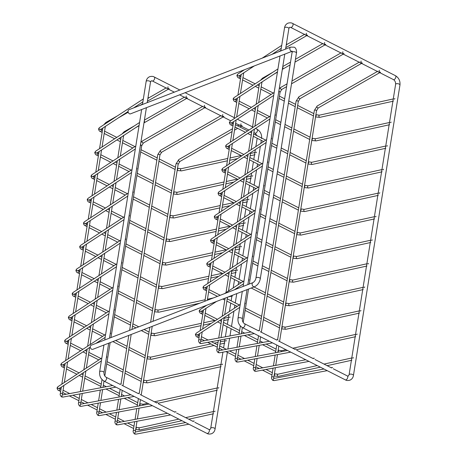 <?xml version="1.0" encoding="UTF-8"?>
<svg xmlns="http://www.w3.org/2000/svg" width="457" height="457" viewBox="0 0 457 457"><rect width="100%" height="100%" fill="white"/><g stroke="black" fill="none" stroke-linecap="round" stroke-linejoin="round"><path stroke-width="0.69" d="M342.956 51.772A1.103 0.72 60.2 0 0 342.716 52.692A1.103 0.72 60.2 0 0 343.453 53.658A1.103 0.72 60.2 0 0 344.052 53.686L291.515 83.82M294.622 349.159L295.679 348.959A1.103 0.857 -100.6 0 1 296.142 349.034M324.716 42.507A1.103 0.72 60.2 0 0 324.476 43.432A1.103 0.72 60.2 0 0 325.213 44.398A1.103 0.72 60.2 0 0 325.812 44.42L294.993 62.101M276.382 339.894L277.439 339.694A1.103 0.857 -100.6 0 1 277.902 339.768M306.476 33.247A1.103 0.72 60.2 0 0 306.241 34.166A1.103 0.72 60.2 0 0 306.973 35.132A1.103 0.72 60.2 0 0 307.572 35.155L285.819 47.637M258.142 330.628L259.199 330.434A1.103 0.857 -100.6 0 1 259.662 330.502M361.196 61.038A1.103 0.72 60.2 0 0 360.956 61.958A1.103 0.72 60.2 0 0 361.693 62.923A1.103 0.72 60.2 0 0 362.292 62.946L300.032 98.661L298.29 101.488L261.33 332.245M312.862 358.419L313.919 358.219A1.103 0.857 -100.6 0 1 314.382 358.294M379.43 70.298A1.103 0.72 60.2 0 0 379.196 71.223A1.103 0.72 60.2 0 0 379.933 72.183A1.103 0.72 60.2 0 0 380.532 72.212L318.272 107.921L316.53 110.754L279.57 341.51M331.102 367.685L332.153 367.485A1.103 0.857 -100.6 0 1 332.622 367.559M376.06 216.327A1.103 0.668 77.6 0 0 375.62 216.938M267.613 161.327A1.103 0.897 -123.2 0 1 267.374 162.789M379.83 192.774A1.103 0.668 77.6 0 0 379.39 193.385M271.384 137.78A1.103 0.897 -123.2 0 1 271.15 139.242M383.6 169.227A1.103 0.668 77.6 0 0 383.16 169.838M275.154 114.227A1.103 0.897 -123.2 0 1 274.92 115.69M387.376 145.674A1.103 0.668 77.6 0 0 386.936 146.286M278.924 90.68A1.103 0.897 -123.2 0 1 278.69 92.143M391.146 122.128A1.103 0.668 77.6 0 0 390.706 122.739M282.7 67.128A1.103 0.897 -123.2 0 1 282.466 68.596M394.917 98.575A1.103 0.668 77.6 0 0 394.477 99.186M286.47 43.581A1.103 0.897 -123.2 0 1 286.236 45.043M372.289 239.874A1.103 0.668 77.6 0 0 371.849 240.485M263.838 184.879A1.103 0.897 -123.2 0 1 263.603 186.342M368.513 263.426A1.103 0.668 77.6 0 0 368.074 264.032M260.067 208.426A1.103 0.897 -123.2 0 1 259.833 209.889M364.743 286.973A1.103 0.668 77.6 0 0 364.303 287.584M256.297 231.973A1.103 0.897 -123.2 0 1 256.063 233.441M360.973 310.526A1.103 0.668 77.6 0 0 360.533 311.131M252.521 255.526A1.103 0.897 -123.2 0 1 252.287 256.988M357.197 334.073A1.103 0.668 77.6 0 0 356.757 334.684M248.751 279.073A1.103 0.897 -123.2 0 1 248.517 280.541M353.427 357.62A1.103 0.668 77.6 0 0 352.987 358.231M244.981 302.625A1.103 0.897 -123.2 0 1 244.746 304.088M204.582 105.327A1.103 0.72 60.2 0 0 204.348 106.247A1.103 0.72 60.2 0 0 205.079 107.212A1.103 0.72 60.2 0 0 205.679 107.235L143.424 142.95L141.681 145.777L110.96 337.574M156.254 402.708L157.305 402.508A1.103 0.857 -100.6 0 1 157.768 402.583M186.347 96.061A1.103 0.72 60.2 0 0 186.108 96.981A1.103 0.72 60.2 0 0 186.844 97.947A1.103 0.72 60.2 0 0 187.444 97.975L143.972 122.91M138.014 393.448L139.071 393.249A1.103 0.857 -100.6 0 1 139.534 393.323M168.107 86.796A1.103 0.72 60.2 0 0 167.868 87.721A1.103 0.72 60.2 0 0 168.604 88.681A1.103 0.72 60.2 0 0 169.204 88.709L147.451 101.186M119.774 384.183L120.831 383.983A1.103 0.857 -100.6 0 1 121.294 384.057M222.822 114.587A1.103 0.72 60.2 0 0 222.588 115.512A1.103 0.72 60.2 0 0 223.319 116.472A1.103 0.72 60.2 0 0 223.919 116.501L161.664 152.21L159.921 155.043L131.987 329.44M174.494 411.974L175.545 411.774A1.103 0.857 -100.6 0 1 176.008 411.848M241.062 123.853A1.103 0.72 60.2 0 0 240.828 124.772A1.103 0.72 60.2 0 0 241.559 125.738A1.103 0.72 60.2 0 0 242.159 125.766L239.948 127.035M192.728 421.234L193.785 421.04A1.103 0.857 -100.6 0 1 194.248 421.114M237.686 269.876A1.103 0.668 77.6 0 0 237.246 270.487M129.24 214.881A1.103 0.897 -123.2 0 1 129.005 216.344M241.462 246.329A1.103 0.668 77.6 0 0 241.022 246.94M133.01 191.329A1.103 0.897 -123.2 0 1 132.776 192.797M245.232 222.776A1.103 0.668 77.6 0 0 244.792 223.387M136.786 167.782A1.103 0.897 -123.2 0 1 136.552 169.244M249.002 199.229A1.103 0.668 77.6 0 0 248.562 199.84M140.556 144.229A1.103 0.897 -123.2 0 1 140.322 145.697M252.778 175.677A1.103 0.668 77.6 0 0 252.338 176.288M144.326 120.682A1.103 0.897 -123.2 0 1 144.092 122.145M256.548 152.13A1.103 0.668 77.6 0 0 256.109 152.741M148.102 97.13A1.103 0.897 -123.2 0 1 147.868 98.598M125.469 238.428A1.103 0.897 -123.2 0 1 125.235 239.896M230.145 316.975A1.103 0.668 77.6 0 0 229.705 317.586M121.699 261.981A1.103 0.897 -123.2 0 1 121.459 263.443M226.375 340.528A1.103 0.668 77.6 0 0 225.935 341.139M117.923 285.528A1.103 0.897 -123.2 0 1 117.689 286.99M222.599 364.075A1.103 0.668 77.6 0 0 222.159 364.686M114.153 309.081A1.103 0.897 -123.2 0 1 113.919 310.543M218.829 387.627A1.103 0.668 77.6 0 0 218.389 388.239M110.383 332.627A1.103 0.897 -123.2 0 1 110.148 334.09M215.058 411.174A1.103 0.668 77.6 0 0 214.619 411.786M106.607 356.18A1.103 0.897 -123.2 0 1 106.372 357.642M252.989 282.609A2.205 1.594 -111.2 0 0 252.115 284.522A2.205 1.594 -111.2 0 0 253.469 286.625A2.205 1.594 -111.2 0 0 254.578 286.722L92.794 349.337A2.205 1.594 -111.2 0 1 91.68 349.245A2.205 1.594 -111.2 0 1 90.326 347.137A2.205 1.594 -111.2 0 1 91.2 345.224L252.989 282.609C254.663 281.455 255.652 279.93 255.943 278.039L292.092 52.355A2.205 0.954 -170.9 0 1 292.606 51.858A2.205 0.954 -170.9 0 1 295.685 52.149A2.205 0.954 -170.9 0 1 296.444 53.052L260.296 278.736A2.205 0.954 -170.9 0 0 259.536 277.833A2.205 0.954 -170.9 0 0 256.457 277.542A2.205 0.954 -170.9 0 0 255.943 278.039M296.444 53.052C296.787 52.526 296.639 48.088 294.211 47.191L290.709 47.111L128.92 109.726A2.205 1.594 68.8 0 0 128.051 111.645A2.205 1.594 68.8 0 0 129.405 113.747A2.205 1.594 68.8 0 0 130.513 113.839L292.12 51.293M374.323 217.218L349.091 374.746A2.205 0.954 9.1 0 1 349.611 374.254A2.205 0.954 9.1 0 1 352.096 374.312A2.205 0.954 9.1 0 1 353.444 375.443L399.966 84.996A2.205 0.954 9.1 0 0 398.618 83.865A2.205 0.954 9.1 0 0 396.133 83.808A2.205 0.954 9.1 0 0 395.613 84.299L393.266 98.941M349.091 374.746L348.314 376.071L347.337 375.928A2.205 1.182 116.9 0 1 347.623 377.888A2.205 1.182 116.9 0 1 346.023 379.858A2.205 1.182 116.9 0 1 345.338 379.864L242.536 327.646C239.154 325.538 237.64 322.431 238 318.323L242.296 291.475M258.651 330.885L244.535 323.716A2.205 1.182 116.9 0 1 244.821 325.675A2.205 1.182 116.9 0 1 243.221 327.646A2.205 1.182 116.9 0 1 242.536 327.646M244.535 323.716C242.998 322.716 242.267 321.151 242.353 319.02A2.205 0.954 -170.9 0 0 241.005 317.883A2.205 0.954 -170.9 0 0 238.52 317.826A2.205 0.954 -170.9 0 0 238 318.323M285.585 49.093L288.875 28.574A2.205 0.954 -170.9 0 0 287.522 27.437A2.205 0.954 -170.9 0 0 285.037 27.386A2.205 0.954 -170.9 0 0 284.522 27.877C284.894 25.603 286.076 24.021 288.059 23.136C290.012 22.627 291.537 22.736 292.629 23.456L395.431 75.673C398.812 77.781 400.326 80.889 399.966 84.996M288.875 28.574L289.647 27.249L290.629 27.391A2.205 1.182 -63.1 0 0 291.315 27.386A2.205 1.182 -63.1 0 0 292.914 25.415A2.205 1.182 -63.1 0 0 292.629 23.456M379.756 72.657L393.431 79.604A2.205 1.182 -63.1 0 0 394.117 79.598A2.205 1.182 -63.1 0 0 395.716 77.633A2.205 1.182 -63.1 0 0 395.431 75.673M287.047 83.842L280.695 87.481A1.103 0.72 60.2 0 0 280.461 88.407A1.103 0.72 60.2 0 0 281.198 89.366A1.103 0.72 60.2 0 0 281.798 89.395L280.055 92.228L249.333 284.026M279.113 91.594A1.103 0.48 9.1 0 1 279.673 91.777A1.103 0.48 9.1 0 1 280.055 92.228M236.595 349.605L235.155 358.602A1.103 0.48 9.1 0 1 235.412 358.357A1.103 0.48 9.1 0 1 236.949 358.505A1.103 0.48 9.1 0 1 237.332 358.951L237.4 359.939M235.155 358.602C234.772 359.51 235.178 360.607 236.372 361.887L237.794 362.07A1.103 0.857 -100.6 0 1 237.389 359.905L287.51 350.49M272.795 72.286L262.461 78.216A1.103 0.72 60.2 0 0 262.238 79.192M261.29 82.449A1.103 0.48 9.1 0 1 261.433 82.517A1.103 0.48 9.1 0 1 261.815 82.963L258.668 102.614M218.355 340.345L216.915 349.342A1.103 0.48 9.1 0 1 217.172 349.091A1.103 0.48 9.1 0 1 218.714 349.239A1.103 0.48 9.1 0 1 219.092 349.691L219.16 350.679M216.915 349.342C216.532 350.251 216.938 351.342 218.132 352.621L219.554 352.804A1.103 0.857 -100.6 0 1 219.149 350.639L219.132 350.656M243.147 73.229A1.103 0.48 9.1 0 1 243.198 73.251A1.103 0.48 9.1 0 1 243.575 73.703L240.411 93.468M199.72 333.541L198.675 340.077A1.103 0.48 9.1 0 1 198.932 339.831A1.103 0.48 9.1 0 1 200.474 339.974A1.103 0.48 9.1 0 1 200.852 340.425L200.926 341.413M198.675 340.077C198.292 340.985 198.698 342.082 199.898 343.356L201.314 343.544A1.103 0.857 -100.6 0 1 200.909 341.373L200.891 341.39M359.488 62.015L298.935 96.747A1.103 0.72 60.2 0 0 298.701 97.667A1.103 0.72 60.2 0 0 299.432 98.632A1.103 0.72 60.2 0 0 300.032 98.661M298.935 96.747L296.113 101.14A1.103 0.48 9.1 0 1 296.376 100.894A1.103 0.48 9.1 0 1 297.913 101.043A1.103 0.48 9.1 0 1 298.29 101.488M254.835 358.871L253.389 367.868A1.103 0.48 9.1 0 1 253.652 367.622A1.103 0.48 9.1 0 1 255.189 367.765A1.103 0.48 9.1 0 1 255.572 368.216L255.64 369.205M253.389 367.868C253.007 368.776 253.418 369.873 254.612 371.147L256.034 371.335A1.103 0.857 -100.6 0 1 255.629 369.165L255.612 369.182M377.728 71.275L317.175 106.007A1.103 0.72 60.2 0 0 316.941 106.932A1.103 0.72 60.2 0 0 317.672 107.898A1.103 0.72 60.2 0 0 318.272 107.921M317.175 106.007L314.353 110.405A1.103 0.48 9.1 0 1 314.616 110.16A1.103 0.48 9.1 0 1 316.153 110.308A1.103 0.48 9.1 0 1 316.53 110.754M273.075 368.136L271.629 377.128A1.103 0.48 9.1 0 1 271.892 376.882A1.103 0.48 9.1 0 1 273.429 377.031A1.103 0.48 9.1 0 1 273.806 377.482L273.88 378.47M271.629 377.128C271.247 378.042 271.658 379.133 272.852 380.413L274.274 380.595A1.103 0.857 -100.6 0 1 273.869 378.43L273.852 378.447M374.866 216.589L300.512 232.933A1.103 0.668 77.6 0 0 300.072 233.544A1.103 0.668 77.6 0 0 300.283 234.652A1.103 0.668 77.6 0 0 300.98 235.087L296.679 234.681M300.512 232.933L297.084 232.453A1.103 0.594 116.9 0 1 297.296 233.161A1.103 0.594 116.9 0 1 296.759 234.195M220.211 193.494L220.143 193.688A1.103 0.897 -123.2 0 1 218.937 191.843L262.855 163.12M220.188 193.271L220.76 193.688A1.103 0.594 116.9 0 1 220.971 194.396A1.103 0.594 116.9 0 1 220.103 195.653A1.103 0.594 116.9 0 1 219.76 195.653C218.977 195.55 218.4 194.716 218.035 193.145L218.937 191.843M378.636 193.037L304.282 209.386A1.103 0.668 77.6 0 0 303.842 209.992A1.103 0.668 77.6 0 0 304.059 211.1A1.103 0.668 77.6 0 0 304.756 211.54L300.455 211.134M304.282 209.386L300.86 208.9A1.103 0.594 116.9 0 1 301.072 209.609A1.103 0.594 116.9 0 1 300.529 210.648M223.987 169.947L223.89 170.153A1.103 0.897 -123.2 0 1 222.708 168.29L266.631 139.568M223.959 169.718L224.53 170.135A1.103 0.594 116.9 0 1 224.741 170.844A1.103 0.594 116.9 0 1 223.879 172.1A1.103 0.594 116.9 0 1 223.536 172.1C222.748 172.003 222.171 171.164 221.805 169.598L222.708 168.29M382.406 169.49L308.052 185.833A1.103 0.668 77.6 0 0 307.612 186.445A1.103 0.668 77.6 0 0 307.829 187.553A1.103 0.668 77.6 0 0 308.526 187.987L304.225 187.581M308.052 185.833L304.63 185.353A1.103 0.594 116.9 0 1 304.842 186.062A1.103 0.594 116.9 0 1 304.305 187.096M227.757 146.4L227.689 146.588A1.103 0.897 -123.2 0 1 226.478 144.743L270.401 116.021M227.735 146.171L228.306 146.588A1.103 0.594 116.9 0 1 228.517 147.297A1.103 0.594 116.9 0 1 227.649 148.554A1.103 0.594 116.9 0 1 227.306 148.554C226.523 148.451 225.947 147.617 225.581 146.046L226.478 144.743M386.182 145.937L311.828 162.286A1.103 0.668 77.6 0 0 311.388 162.898A1.103 0.668 77.6 0 0 311.6 164A1.103 0.668 77.6 0 0 312.297 164.44L307.995 164.034M311.828 162.286L308.401 161.801A1.103 0.594 116.9 0 1 308.612 162.509A1.103 0.594 116.9 0 1 308.075 163.549M231.528 122.847L231.459 123.036A1.103 0.897 -123.2 0 1 230.254 121.191L274.171 92.474M231.505 122.619L232.076 123.036A1.103 0.594 116.9 0 1 232.287 123.744A1.103 0.594 116.9 0 1 231.419 125.001A1.103 0.594 116.9 0 1 231.076 125.001C230.294 124.904 229.717 124.07 229.351 122.499L230.254 121.191M389.952 122.39L315.598 138.734A1.103 0.668 77.6 0 0 315.159 139.345A1.103 0.668 77.6 0 0 315.376 140.453A1.103 0.668 77.6 0 0 316.073 140.887L311.771 140.482M315.598 138.734L312.177 138.254A1.103 0.594 116.9 0 1 312.388 138.962A1.103 0.594 116.9 0 1 311.845 139.996M235.304 99.3L235.229 99.489A1.103 0.897 -123.2 0 1 234.024 97.644L277.947 68.921M235.275 99.072L235.846 99.489A1.103 0.594 116.9 0 1 236.058 100.197A1.103 0.594 116.9 0 1 235.195 101.454A1.103 0.594 116.9 0 1 234.852 101.454C234.064 101.351 233.487 100.517 233.121 98.952L234.024 97.644M393.723 98.838L319.369 115.187A1.103 0.668 77.6 0 0 318.929 115.798A1.103 0.668 77.6 0 0 319.146 116.901A1.103 0.668 77.6 0 0 319.843 117.34L315.541 116.935M319.369 115.187L315.947 114.707A1.103 0.594 116.9 0 1 316.158 115.415A1.103 0.594 116.9 0 1 315.621 116.449M239.074 75.748L239.005 75.942A1.103 0.897 -123.2 0 1 237.794 74.091L244.444 69.744M239.051 75.519L239.622 75.936A1.103 0.594 116.9 0 1 239.834 76.645A1.103 0.594 116.9 0 1 238.965 77.901A1.103 0.594 116.9 0 1 238.623 77.901C237.834 77.804 237.263 76.97 236.897 75.399L237.794 74.091M371.09 240.136L296.736 256.486A1.103 0.668 77.6 0 0 296.296 257.091A1.103 0.668 77.6 0 0 296.513 258.199A1.103 0.668 77.6 0 0 297.21 258.639L292.908 258.228M296.736 256.486L293.314 256A1.103 0.594 116.9 0 1 293.525 256.708A1.103 0.594 116.9 0 1 292.988 257.748M216.441 217.046L216.35 217.252A1.103 0.897 -123.2 0 1 215.161 215.39L259.085 186.667M216.418 216.818L216.989 217.235A1.103 0.594 116.9 0 1 217.201 217.943A1.103 0.594 116.9 0 1 216.332 219.2A1.103 0.594 116.9 0 1 215.99 219.2C215.207 219.103 214.63 218.263 214.264 216.698L215.161 215.39M367.319 263.689L292.966 280.032A1.103 0.668 77.6 0 0 292.526 280.644A1.103 0.668 77.6 0 0 292.743 281.752A1.103 0.668 77.6 0 0 293.44 282.186L289.138 281.78M292.966 280.032L289.544 279.553A1.103 0.594 116.9 0 1 289.755 280.261A1.103 0.594 116.9 0 1 289.212 281.295M212.671 240.593L212.596 240.788A1.103 0.897 -123.2 0 1 211.391 238.942L255.314 210.22M212.642 240.371L213.219 240.788A1.103 0.594 116.9 0 1 213.425 241.496A1.103 0.594 116.9 0 1 212.562 242.747A1.103 0.594 116.9 0 1 212.219 242.753C211.431 242.65 210.86 241.816 210.494 240.245L211.391 238.942M363.549 287.236L289.195 303.579A1.103 0.668 77.6 0 0 288.755 304.191A1.103 0.668 77.6 0 0 288.967 305.299A1.103 0.668 77.6 0 0 289.669 305.733L285.362 305.327M289.195 303.579L285.774 303.1A1.103 0.594 116.9 0 1 285.979 303.808A1.103 0.594 116.9 0 1 285.442 304.842M208.895 264.146L208.826 264.335A1.103 0.897 -123.2 0 1 207.621 262.489L251.539 233.767M208.872 263.918L209.443 264.335A1.103 0.594 116.9 0 1 209.654 265.043A1.103 0.594 116.9 0 1 208.786 266.3A1.103 0.594 116.9 0 1 208.443 266.3C207.661 266.203 207.084 265.363 206.718 263.798L207.621 262.489M359.773 310.789L285.419 327.132A1.103 0.668 77.6 0 0 284.979 327.743A1.103 0.668 77.6 0 0 285.197 328.846A1.103 0.668 77.6 0 0 285.893 329.286L281.592 328.88M285.419 327.132L281.998 326.652A1.103 0.594 116.9 0 1 282.209 327.361A1.103 0.594 116.9 0 1 281.672 328.394M205.124 287.693L205.056 287.887A1.103 0.897 -123.2 0 1 203.845 286.042L247.768 257.32M205.102 287.47L205.673 287.887A1.103 0.594 116.9 0 1 205.884 288.596A1.103 0.594 116.9 0 1 205.016 289.847A1.103 0.594 116.9 0 1 204.673 289.852C203.891 289.749 203.314 288.915 202.948 287.344L203.845 286.042M286.002 349.725L281.649 350.679A1.103 0.668 77.6 0 0 281.209 351.29A1.103 0.668 77.6 0 0 281.198 351.679M281.649 350.679L278.227 350.199A1.103 0.594 116.9 0 1 278.439 350.907A1.103 0.594 116.9 0 1 277.896 351.941M201.354 311.246L201.28 311.434A1.103 0.897 -123.2 0 1 200.075 309.589L206.724 305.242M201.331 311.017L201.903 311.434A1.103 0.594 116.9 0 1 202.108 312.142A1.103 0.594 116.9 0 1 201.246 313.399A1.103 0.594 116.9 0 1 200.903 313.399C200.115 313.296 199.543 312.462 199.178 310.897L200.075 309.589M317.221 365.583L277.879 374.232A1.103 0.668 77.6 0 0 277.439 374.843A1.103 0.668 77.6 0 0 277.65 375.945A1.103 0.668 77.6 0 0 278.353 376.385L274.051 375.98M277.879 374.232L274.457 373.752A1.103 0.594 116.9 0 1 274.663 374.46A1.103 0.594 116.9 0 1 274.126 375.494M197.578 334.792L197.51 334.987A1.103 0.897 -123.2 0 1 196.304 333.142L240.228 304.419M197.555 334.57L198.127 334.987A1.103 0.594 116.9 0 1 198.338 335.695A1.103 0.594 116.9 0 1 197.47 336.946A1.103 0.594 116.9 0 1 197.127 336.952C196.344 336.849 195.767 336.015 195.402 334.444L196.304 333.142M222.913 352.176L210.723 428.3A2.205 0.954 9.1 0 1 211.237 427.803A2.205 0.954 9.1 0 1 213.722 427.861A2.205 0.954 9.1 0 1 215.076 428.997L227.358 352.301M210.723 428.3L209.946 429.626L208.963 429.483A2.205 1.182 116.9 0 1 209.249 431.442A2.205 1.182 116.9 0 1 207.649 433.413A2.205 1.182 116.9 0 1 206.97 433.413L104.167 381.201C100.786 379.093 99.272 375.985 99.626 371.872L103.928 345.029M120.277 384.44L106.161 377.271A2.205 1.182 116.9 0 1 106.447 379.23A2.205 1.182 116.9 0 1 104.847 381.195A2.205 1.182 116.9 0 1 104.167 381.201M106.161 377.271C104.624 376.265 103.899 374.7 103.985 372.569A2.205 0.954 -170.9 0 0 102.631 371.438A2.205 0.954 -170.9 0 0 100.146 371.381A2.205 0.954 -170.9 0 0 99.626 371.872M147.217 102.648L150.502 82.129A2.205 0.954 -170.9 0 0 149.153 80.992A2.205 0.954 -170.9 0 0 146.668 80.935A2.205 0.954 -170.9 0 0 146.149 81.432C146.526 79.152 147.702 77.57 149.685 76.685C151.644 76.182 153.164 76.29 154.255 77.01L179.858 90.012M150.502 82.129L151.278 80.798L152.261 80.94A2.205 1.182 -63.1 0 0 152.941 80.94A2.205 1.182 -63.1 0 0 154.54 78.97A2.205 1.182 -63.1 0 0 154.255 77.01M253.869 132.553L255.063 133.158A2.205 1.182 -63.1 0 0 255.743 133.153A2.205 1.182 -63.1 0 0 257.342 131.182A2.205 1.182 -63.1 0 0 257.057 129.222C260.439 131.33 261.952 134.438 261.598 138.551M202.879 106.304L142.327 141.036A1.103 0.72 60.2 0 0 142.093 141.956A1.103 0.72 60.2 0 0 142.824 142.921A1.103 0.72 60.2 0 0 143.424 142.95M140.745 145.149A1.103 0.48 9.1 0 1 141.304 145.332A1.103 0.48 9.1 0 1 141.681 145.777M98.221 403.16L96.781 412.157A1.103 0.48 9.1 0 1 97.044 411.911A1.103 0.48 9.1 0 1 98.581 412.054A1.103 0.48 9.1 0 1 98.958 412.505L99.032 413.494M96.781 412.157C96.398 413.065 96.804 414.162 98.004 415.436L99.426 415.624A1.103 0.857 -100.6 0 1 99.015 413.454L99.003 413.471M134.427 125.841L124.087 131.77A1.103 0.72 60.2 0 0 123.864 132.747M122.916 136.003A1.103 0.48 9.1 0 1 123.064 136.066A1.103 0.48 9.1 0 1 123.441 136.517L120.294 156.163M79.986 393.894L78.541 402.891A1.103 0.48 9.1 0 1 78.804 402.646A1.103 0.48 9.1 0 1 80.341 402.794A1.103 0.48 9.1 0 1 80.723 403.24L80.792 404.228M78.541 402.891C78.158 403.799 78.57 404.896 79.764 406.176L81.186 406.359A1.103 0.857 -100.6 0 1 80.78 404.194L80.763 404.211M117.529 115.81L105.847 122.505A1.103 0.72 60.2 0 0 105.658 123.573M104.779 126.783A1.103 0.48 9.1 0 1 104.824 126.806A1.103 0.48 9.1 0 1 105.201 127.252L102.037 147.023M61.352 387.09L60.307 393.631A1.103 0.48 9.1 0 1 60.564 393.38A1.103 0.48 9.1 0 1 62.101 393.528A1.103 0.48 9.1 0 1 62.483 393.98L62.552 394.968M60.307 393.631C59.924 394.54 60.33 395.631 61.524 396.91L62.946 397.093A1.103 0.857 -100.6 0 1 62.54 394.928L62.523 394.945M221.119 115.564L160.567 150.296A1.103 0.72 60.2 0 0 160.327 151.221A1.103 0.72 60.2 0 0 161.064 152.187A1.103 0.72 60.2 0 0 161.664 152.21M160.567 150.296L157.745 154.695A1.103 0.48 9.1 0 1 158.002 154.449A1.103 0.48 9.1 0 1 159.544 154.597A1.103 0.48 9.1 0 1 159.921 155.043M116.461 412.425L115.021 421.417A1.103 0.48 9.1 0 1 115.284 421.171A1.103 0.48 9.1 0 1 116.821 421.32A1.103 0.48 9.1 0 1 117.198 421.771L117.272 422.759M115.021 421.417C114.638 422.331 115.044 423.422 116.244 424.702L117.666 424.884A1.103 0.857 -100.6 0 1 117.255 422.719L167.382 413.305M232.522 128.748L178.807 159.562A1.103 0.72 60.2 0 0 178.567 160.481A1.103 0.72 60.2 0 0 179.304 161.447A1.103 0.72 60.2 0 0 179.904 161.475L178.161 164.309L153.015 321.3M178.807 159.562L175.985 163.96A1.103 0.48 9.1 0 1 176.242 163.715A1.103 0.48 9.1 0 1 177.779 163.857A1.103 0.48 9.1 0 1 178.161 164.309M134.701 421.685L133.261 430.683A1.103 0.48 9.1 0 1 133.518 430.437A1.103 0.48 9.1 0 1 135.061 430.585A1.103 0.48 9.1 0 1 135.438 431.031L135.512 432.019M133.261 430.683C132.878 431.591 133.284 432.688 134.484 433.967L135.9 434.15A1.103 0.857 -100.6 0 1 135.495 431.985L135.478 432.002M208.906 276.205L162.138 286.488A1.103 0.668 77.6 0 0 161.698 287.099A1.103 0.668 77.6 0 0 161.915 288.201A1.103 0.668 77.6 0 0 162.612 288.641L158.311 288.236M162.138 286.488L158.716 286.008A1.103 0.594 116.9 0 1 158.927 286.716A1.103 0.594 116.9 0 1 158.39 287.75M81.843 247.048L81.774 247.243A1.103 0.897 -123.2 0 1 80.563 245.392L124.487 216.675M81.82 246.82L82.391 247.237A1.103 0.594 116.9 0 1 82.603 247.945A1.103 0.594 116.9 0 1 81.734 249.202A1.103 0.594 116.9 0 1 81.392 249.202C80.609 249.105 80.032 248.271 79.667 246.7L80.563 245.392M212.676 252.652L165.914 262.935A1.103 0.668 77.6 0 0 165.474 263.546A1.103 0.668 77.6 0 0 165.685 264.654A1.103 0.668 77.6 0 0 166.382 265.089L162.081 264.683M165.914 262.935L162.486 262.455A1.103 0.594 116.9 0 1 162.698 263.163A1.103 0.594 116.9 0 1 162.161 264.197M85.613 223.502L85.545 223.69A1.103 0.897 -123.2 0 1 84.339 221.845L128.257 193.122M85.59 223.273L86.162 223.69A1.103 0.594 116.9 0 1 86.373 224.398A1.103 0.594 116.9 0 1 85.505 225.655A1.103 0.594 116.9 0 1 85.162 225.655C84.379 225.552 83.802 224.718 83.437 223.153L84.339 221.845M216.447 229.106L169.684 239.388A1.103 0.668 77.6 0 0 169.244 239.999A1.103 0.668 77.6 0 0 169.461 241.102A1.103 0.668 77.6 0 0 170.158 241.542L165.857 241.136M169.684 239.388L166.262 238.908A1.103 0.594 116.9 0 1 166.474 239.617A1.103 0.594 116.9 0 1 165.931 240.65M89.389 199.949L89.315 200.143A1.103 0.897 -123.2 0 1 88.11 198.298L132.033 169.576M89.361 199.726L89.932 200.137A1.103 0.594 116.9 0 1 90.143 200.846A1.103 0.594 116.9 0 1 89.275 202.103A1.103 0.594 116.9 0 1 88.938 202.108C88.15 202.005 87.573 201.171 87.207 199.6L88.11 198.298M220.223 205.559L173.454 215.835A1.103 0.668 77.6 0 0 173.014 216.447A1.103 0.668 77.6 0 0 173.232 217.555A1.103 0.668 77.6 0 0 173.928 217.989L169.627 217.583M173.454 215.835L170.033 215.356A1.103 0.594 116.9 0 1 170.244 216.064A1.103 0.594 116.9 0 1 169.707 217.098M93.159 176.402L93.091 176.591A1.103 0.897 -123.2 0 1 91.88 174.745L135.803 146.023M93.137 176.173L93.708 176.591A1.103 0.594 116.9 0 1 93.919 177.299A1.103 0.594 116.9 0 1 93.051 178.556A1.103 0.594 116.9 0 1 92.708 178.556C91.92 178.453 91.349 177.619 90.983 176.054L91.88 174.745M223.993 182.006L177.225 192.288A1.103 0.668 77.6 0 0 176.785 192.9A1.103 0.668 77.6 0 0 177.002 194.002A1.103 0.668 77.6 0 0 177.699 194.442L173.397 194.036M177.225 192.288L173.803 191.809A1.103 0.594 116.9 0 1 174.014 192.517A1.103 0.594 116.9 0 1 173.477 193.551M96.93 152.849L96.861 153.044A1.103 0.897 -123.2 0 1 95.656 151.198L139.574 122.476M96.907 152.627L97.478 153.038A1.103 0.594 116.9 0 1 97.689 153.746A1.103 0.594 116.9 0 1 96.821 155.003A1.103 0.594 116.9 0 1 96.478 155.009C95.696 154.906 95.119 154.072 94.753 152.501L95.656 151.198M227.763 158.459L181.001 168.736A1.103 0.668 77.6 0 0 180.561 169.347A1.103 0.668 77.6 0 0 180.778 170.455A1.103 0.668 77.6 0 0 181.475 170.889L177.173 170.484M181.001 168.736L177.579 168.256A1.103 0.594 116.9 0 1 177.784 168.964A1.103 0.594 116.9 0 1 177.247 169.998M100.7 129.302L100.631 129.491A1.103 0.897 -123.2 0 1 99.426 127.646L143.349 98.923M100.677 129.074L101.248 129.491A1.103 0.594 116.9 0 1 101.46 130.199A1.103 0.594 116.9 0 1 100.591 131.456A1.103 0.594 116.9 0 1 100.254 131.456C99.466 131.353 98.889 130.519 98.523 128.954L99.426 127.646M205.136 299.752L158.368 310.035A1.103 0.668 77.6 0 0 157.928 310.646A1.103 0.668 77.6 0 0 158.145 311.754A1.103 0.668 77.6 0 0 158.842 312.188L154.54 311.783M158.368 310.035L154.946 309.555A1.103 0.594 116.9 0 1 155.157 310.263A1.103 0.594 116.9 0 1 154.615 311.297M78.073 270.601L77.998 270.79A1.103 0.897 -123.2 0 1 76.793 268.945L120.717 240.222M78.044 270.373L78.615 270.79A1.103 0.594 116.9 0 1 78.827 271.498A1.103 0.594 116.9 0 1 77.964 272.755A1.103 0.594 116.9 0 1 77.621 272.755C76.833 272.652 76.256 271.818 75.891 270.253L76.793 268.945M201.36 323.305L154.597 333.587A1.103 0.668 77.6 0 0 154.158 334.198A1.103 0.668 77.6 0 0 154.369 335.301A1.103 0.668 77.6 0 0 155.066 335.741L150.764 335.335M154.597 333.587L151.17 333.102A1.103 0.594 116.9 0 1 151.381 333.81A1.103 0.594 116.9 0 1 150.844 334.85M74.297 294.148L74.228 294.337A1.103 0.897 -123.2 0 1 73.023 292.491L116.941 263.775M74.274 293.92L74.845 294.337A1.103 0.594 116.9 0 1 75.057 295.045A1.103 0.594 116.9 0 1 74.188 296.302A1.103 0.594 116.9 0 1 73.845 296.302C73.063 296.205 72.486 295.371 72.12 293.8L73.023 292.491M210.877 343.932L150.821 357.134A1.103 0.668 77.6 0 0 150.382 357.745A1.103 0.668 77.6 0 0 150.599 358.854A1.103 0.668 77.6 0 0 151.296 359.288L146.994 358.882M150.821 357.134L147.4 356.654A1.103 0.594 116.9 0 1 147.611 357.363A1.103 0.594 116.9 0 1 147.074 358.397M70.527 317.701L70.458 317.889A1.103 0.897 -123.2 0 1 69.247 316.044L113.17 287.322M70.504 317.472L71.075 317.889A1.103 0.594 116.9 0 1 71.286 318.598A1.103 0.594 116.9 0 1 70.418 319.854A1.103 0.594 116.9 0 1 70.075 319.854C69.293 319.751 68.716 318.917 68.35 317.347L69.247 316.044M221.405 364.338L147.051 380.687A1.103 0.668 77.6 0 0 146.611 381.292A1.103 0.668 77.6 0 0 146.828 382.4A1.103 0.668 77.6 0 0 147.525 382.84L143.224 382.435M147.051 380.687L143.629 380.201A1.103 0.594 116.9 0 1 143.841 380.909A1.103 0.594 116.9 0 1 143.298 381.949M66.756 341.248L66.682 341.436A1.103 0.897 -123.2 0 1 65.477 339.591L109.4 310.869M66.728 341.019L67.305 341.436A1.103 0.594 116.9 0 1 67.51 342.144A1.103 0.594 116.9 0 1 66.648 343.401A1.103 0.594 116.9 0 1 66.305 343.401C65.517 343.304 64.945 342.464 64.574 340.899L65.477 339.591M147.634 403.28L143.281 404.234A1.103 0.668 77.6 0 0 142.841 404.845A1.103 0.668 77.6 0 0 142.83 405.228M143.281 404.234L139.859 403.754A1.103 0.594 116.9 0 1 140.065 404.462A1.103 0.594 116.9 0 1 139.528 405.496M62.98 364.795L62.912 364.989A1.103 0.897 -123.2 0 1 61.706 363.144L105.624 334.421M62.957 364.572L63.529 364.989A1.103 0.594 116.9 0 1 63.74 365.697A1.103 0.594 116.9 0 1 62.872 366.954A1.103 0.594 116.9 0 1 62.529 366.954C61.746 366.851 61.169 366.017 60.804 364.446L61.706 363.144M178.853 419.132L139.505 427.786A1.103 0.668 77.6 0 0 139.065 428.392A1.103 0.668 77.6 0 0 139.282 429.5A1.103 0.668 77.6 0 0 139.979 429.94L135.678 429.529M139.505 427.786L136.083 427.301A1.103 0.594 116.9 0 1 136.295 428.009A1.103 0.594 116.9 0 1 135.758 429.049M59.21 388.347L59.142 388.536A1.103 0.897 -123.2 0 1 57.93 386.691L101.854 357.968M59.187 388.119L59.758 388.536A1.103 0.594 116.9 0 1 59.97 389.244A1.103 0.594 116.9 0 1 59.102 390.501A1.103 0.594 116.9 0 1 58.759 390.501C57.976 390.404 57.399 389.564 57.034 387.999L57.93 386.691M290.709 47.111A2.205 1.594 68.8 0 0 289.835 49.025A2.205 1.594 68.8 0 0 291.189 51.133A2.205 1.594 68.8 0 0 292.12 51.275M353.444 375.443C353.084 377.705 351.901 379.281 349.908 380.184C347.954 380.692 346.429 380.584 345.338 379.864M393.431 79.604C394.968 80.603 395.699 82.169 395.613 84.299M347.337 375.928L333.227 368.765M331.605 367.942L314.987 359.499M313.365 358.676L296.747 350.233M295.125 349.411L278.507 340.973M276.891 340.151L260.267 331.708M242.353 319.02L247.06 289.629M247.865 284.591L284.78 54.137M393.18 99.472L389.495 122.487M389.41 123.024L385.725 146.04M385.639 146.571L381.949 169.587M381.863 170.118L378.179 193.14M378.093 193.671L374.409 216.687M290.629 27.391L342.933 53.955M343.276 54.132L361.173 63.22M361.516 63.392L379.413 72.48M243.107 286.43L280.021 55.977M280.827 50.938L284.522 27.877M280.695 87.481L279.227 88.812M286.596 86.641L281.798 89.395M248.522 289.064L243.181 322.436M242.359 327.555L241.365 333.781M240.993 336.095L239.268 346.863M238.897 349.177L237.332 358.951M237.794 362.07L290.738 352.13M240.376 325.99L239.062 334.21M238.691 336.523L236.966 347.291M341.248 52.749L291.966 81.02M262.461 78.216L260.444 80.363M290.075 64.917L282.34 69.355M277.422 72.177L273.949 74.171M258.194 105.556L254.892 126.161M254.423 129.103L251.122 149.713M250.653 152.655L247.351 173.26M246.877 176.202L243.581 196.813M243.107 199.755L239.805 220.36M239.337 223.302L236.035 243.912M235.561 246.854L232.265 267.459M231.79 270.401L228.489 291.006M227.5 297.204L224.718 314.559M224.244 317.501L221.028 337.597M220.657 339.911L219.092 349.691M219.554 352.804L272.498 342.864M219.149 350.639L269.276 341.23M259.473 83.637L256.171 104.242M255.703 107.184L252.401 127.794M251.927 130.736L248.625 151.341M248.157 154.283L244.855 174.894M244.386 177.836L241.085 198.441M240.611 201.383L237.314 221.993M236.84 224.935L233.538 245.54M233.07 248.482L229.768 269.093M229.294 272.035L225.998 292.64M225.118 298.124L222.222 316.187M221.754 319.135L218.726 338.031M262.141 81.889L261.815 82.963M323.013 43.484L295.445 59.301M290.526 62.118L282.792 66.556M242.627 70.452L242.113 71.269M280.901 50.453L278.484 51.841M239.936 96.41L236.635 117.021M236.166 119.963L232.864 140.567M232.39 143.509L229.094 164.12M228.62 167.062L225.318 187.667M224.85 190.609L221.548 211.214M221.074 214.162L217.778 234.767M217.304 237.709L214.002 258.314M213.533 261.261L210.231 281.866M209.763 284.808L207.278 300.3M205.987 308.361L202.685 328.966M202.217 331.908L200.852 340.425M201.314 343.544L254.258 333.604M200.909 341.373L251.036 331.965M241.216 74.491L237.914 95.102M237.44 98.044L234.144 118.649M233.67 121.591L230.368 142.201M229.9 145.143L226.598 165.748M226.124 168.69L222.827 189.301M222.353 192.243L219.052 212.848M218.583 215.79L215.281 236.395M214.813 239.342L211.511 259.947M211.037 262.889L207.735 283.494M207.267 286.442L204.896 301.22M204.09 306.259L203.965 307.047M203.496 309.989L200.195 330.594M243.838 72.777L243.575 73.703M304.773 34.224L286.613 44.637M260.599 336.82L259.599 343.041M259.233 345.355L257.508 356.123M257.137 358.437L255.572 368.216M256.034 371.335L308.978 361.396M255.629 369.165L305.75 359.756M296.113 101.14L259.387 330.422M258.531 335.775L257.297 343.475M256.931 345.789L255.206 356.557M278.839 346.086L277.839 352.307M277.468 354.621L275.742 365.389M275.377 367.702L273.806 377.482M274.274 380.595L327.218 370.656M273.869 378.43L323.99 369.022M314.353 110.405L277.627 339.688M276.771 345.035L275.537 352.741M275.165 355.055L273.44 365.823M294.976 231.379L278.804 223.165M276.736 222.119L269.916 218.652M265.785 216.555L260.564 213.905M254.44 210.791L242.324 204.639M240.262 203.588L238.56 202.725M236.292 201.577L224.084 195.373M222.022 194.328L220.76 193.688M220.143 193.688L262.387 166.062M294.611 233.67L278.439 225.455M276.371 224.404L269.55 220.942M265.42 218.84L260.199 216.19M252.31 212.185L241.959 206.924M239.891 205.879L236.429 204.119M234.161 202.965L223.719 197.664M221.656 196.613L219.76 195.653M374.489 218.926L300.98 235.087M298.747 207.832L282.575 199.618M280.512 198.567L273.692 195.105M269.561 193.008L264.335 190.352M258.211 187.244L246.095 181.086M244.032 180.041L242.33 179.178M240.062 178.024L227.86 171.826M225.792 170.775L224.53 170.135M223.89 170.153L266.157 142.515M298.381 210.117L282.209 201.903M280.141 200.857L273.326 197.39M269.196 195.293L263.969 192.637M256.08 188.632L245.729 183.377M243.667 182.326L240.205 180.566M237.937 179.418L227.489 174.111M225.427 173.066L223.536 172.1M378.259 195.379L304.756 211.54M302.523 184.28L286.345 176.065M284.283 175.02L277.462 171.552M273.332 169.456L268.105 166.805M261.981 163.692L249.87 157.539M247.803 156.488L246.106 155.626M243.838 154.477L231.63 148.274M229.563 147.228L228.306 146.588M227.689 146.588L269.933 118.963M302.157 186.57L285.979 178.356M283.917 177.305L277.096 173.843M272.966 171.746L267.739 169.09M259.856 165.086L249.505 159.824M247.437 158.779L243.975 157.019M241.707 155.866L231.265 150.564M229.197 149.513L227.306 148.554M382.035 171.826L308.526 187.987M306.293 160.733L290.121 152.518M288.053 151.467L281.232 148.005M277.102 145.909L271.881 143.252M265.757 140.145L253.641 133.992M251.573 132.941L249.876 132.079M247.608 130.925L235.401 124.727M233.338 123.676L232.076 123.036M231.459 123.036L273.703 95.416M305.927 163.018L289.755 154.803M287.687 153.758L280.866 150.29M276.736 148.194L271.515 145.543M263.626 141.533L253.275 136.277M251.207 135.226L247.745 133.467M245.478 132.319L235.035 127.012M232.967 125.966L231.076 125.001M385.805 148.279L312.297 164.44M310.063 137.18L293.891 128.965M291.823 127.92L285.008 124.453M280.878 122.356L275.651 119.705M269.527 116.592L257.411 110.44M255.349 109.389L253.646 108.526M251.379 107.378L239.171 101.174M237.109 100.129L235.846 99.489M235.229 99.489L277.473 71.863M309.697 139.471L293.525 131.256M291.457 130.205L284.642 126.743M280.512 124.647L275.285 121.99M267.396 117.986L257.045 112.725M254.983 111.679L251.521 109.92M249.254 108.766L238.805 103.465M236.743 102.414L234.852 101.454M389.575 124.727L316.073 140.887M313.839 113.633L297.661 105.418M295.599 104.367L288.778 100.906M284.648 98.809L279.421 96.153M273.297 93.045L261.187 86.893M259.119 85.842L257.422 84.979M255.155 83.825L242.947 77.627M240.879 76.576L239.622 75.936M262.164 58.159L281.718 45.374M239.005 75.942L254.315 65.928M272.035 54.337L281.244 48.316M313.468 115.918L297.296 107.703M295.233 106.658L288.413 103.191M284.283 101.094L279.056 98.444M271.172 94.433L260.816 89.178M258.753 88.127L255.292 86.373M253.024 85.219L242.581 79.912M240.513 78.867L238.623 77.901M393.351 101.18L319.843 117.34M291.206 254.932L275.028 246.717M272.966 245.666L266.145 242.204M262.015 240.108L256.794 237.451M250.665 234.338L238.554 228.186M236.486 227.14L234.789 226.278M232.522 225.124L220.314 218.926M218.246 217.875L216.989 217.235M216.35 217.252L258.616 189.615M290.841 257.217L274.663 249.002M272.601 247.951L265.78 244.489M261.65 242.393L256.423 239.736M248.539 235.732L238.188 230.477M236.12 229.425L232.659 227.666M230.391 226.518L219.948 221.211M217.88 220.165L215.99 219.2M370.718 242.478L297.21 258.639M287.43 278.479L271.258 270.264M269.196 269.219L262.375 265.751M258.245 263.655L253.018 261.004M246.894 257.891L234.778 251.738M232.716 250.687L231.013 249.825M228.746 248.677L216.544 242.473M214.476 241.427L213.219 240.788M212.596 240.788L254.84 213.162M287.065 280.769L270.892 272.555M268.825 271.504L262.01 268.042M257.879 265.94L252.652 263.289M244.763 259.285L234.412 254.023M232.35 252.978L228.888 251.219M226.621 250.065L216.172 244.763M214.11 243.712L212.219 242.753M366.942 266.025L293.44 282.186M283.66 302.031L267.488 293.817M265.42 292.766L253.978 286.956M243.124 281.438L231.008 275.285M228.946 274.24L227.243 273.377M224.975 272.223L212.768 266.025M210.706 264.974L209.443 264.335M208.826 264.335L251.07 236.715M283.294 304.316L267.122 296.102M265.054 295.051L251.213 288.024M240.993 282.832L230.642 277.576M228.574 276.525L225.112 274.766M222.85 273.617L212.402 268.31M210.34 267.259L208.443 266.3M363.172 289.578L289.669 305.733M279.89 325.578L263.712 317.364M261.65 316.318L245.478 308.098M239.348 304.99L227.238 298.838M220.24 295.285L208.998 289.572M206.93 288.527L205.673 287.887M205.056 287.887L247.3 260.262M279.524 327.869L263.346 319.649M261.284 318.603L245.106 310.389M237.223 306.384L226.872 301.123M224.804 300.078L222.759 299.038M217.475 296.353L208.632 291.863M206.564 290.812L204.673 289.852M359.402 313.125L285.893 329.286M356.003 334.335L292.8 348.228M276.114 349.131L266.14 344.058M262.912 342.424L259.942 340.916M257.879 339.865L247.9 334.798M244.672 333.159L241.702 331.651M239.639 330.6L223.462 322.385M221.399 321.34L219.697 320.477M217.435 319.323L205.227 313.125M203.159 312.074L201.903 311.434M224.444 293.657L243.998 280.866M201.28 311.434L216.595 301.42M234.315 289.835L243.524 283.808M275.748 351.416L262.581 344.727M257.514 342.15L244.341 335.467M239.274 332.89L223.096 324.676M221.034 323.625L217.572 321.865M215.304 320.717L204.856 315.41M202.794 314.359L200.903 313.399M355.626 336.678L296.656 349.639M352.233 357.882L324.019 364.086M272.343 372.678L266.008 369.462M262.786 367.822L256.171 364.463M254.103 363.412L247.768 360.196M244.546 358.556L237.931 355.198M235.863 354.152L229.528 350.936M226.306 349.297L219.691 345.938M217.629 344.886L211.294 341.67M208.066 340.031L201.451 336.672M199.389 335.627L198.127 334.987M197.51 334.987L239.754 307.361M271.978 374.963L262.455 370.13M259.228 368.491L255.806 366.748M253.738 365.703L244.215 360.864M240.988 359.225L237.566 357.488M235.498 356.437L225.975 351.599M222.753 349.965L219.326 348.223M217.264 347.177L207.735 342.339M204.513 340.699L201.086 338.957M199.024 337.912L197.127 336.952M351.856 360.225L327.121 365.663M320.323 367.16L278.353 376.385M215.076 428.997C214.71 431.254 213.533 432.836 211.54 433.739C209.58 434.241 208.061 434.133 206.97 433.413M255.063 133.158L257.034 135.712M208.963 429.483L194.853 422.314M193.237 421.491L176.613 413.054M174.997 412.231L158.379 403.788M156.757 402.965L140.139 394.522M138.517 393.7L121.899 385.262M103.985 372.569L108.692 343.184M109.497 338.14L146.411 107.686M185.142 92.697L234.298 117.666M237.326 119.203L252.538 126.926M255.474 128.417L257.057 129.222M261.307 140.356L260.827 143.367M260.353 146.309L257.902 161.618M257.537 163.909L257.051 166.914M256.583 169.861L254.132 185.171M253.761 187.456L253.281 190.466M252.812 193.408L250.356 208.718M249.99 211.008L249.511 214.013M249.036 216.955L246.586 232.27M246.22 234.555L245.735 237.566M245.266 240.508L242.816 255.817M242.45 258.102L241.964 261.113M241.496 264.055L239.04 279.37M238.674 281.655L238.194 284.665M237.72 287.607L237.566 288.578M236.76 293.617L235.269 302.917M234.904 305.202L234.424 308.212M233.95 311.154L231.499 326.469M231.133 328.754L229.985 335.918M229.614 338.231L227.889 348.999M257.177 138.26L255.834 146.628M255.366 149.57L254.897 152.489M254.812 153.026L253.772 159.522M253.407 161.807L252.064 170.175M251.596 173.123L251.127 176.042M251.042 176.573L250.002 183.068M249.631 185.359L248.294 193.728M247.82 196.67L247.351 199.589M247.266 200.126L246.226 206.621M245.86 208.906L244.518 217.275M244.049 220.223L243.581 223.142M243.495 223.673L242.456 230.168M242.09 232.459L240.748 240.828M240.279 243.77L239.811 246.689M239.725 247.226L238.685 253.721M238.32 256.006L236.977 264.375M236.503 267.316L236.035 270.241M235.949 270.773L234.909 277.268M234.544 279.558L233.207 287.927M231.996 295.462L231.139 300.82M230.774 303.105L229.431 311.474M228.963 314.416L227.369 324.367M227.003 326.658L225.381 336.78M225.01 339.094L223.593 347.92M152.261 80.94L174.328 92.154M179.612 94.839L204.565 107.509M204.907 107.681L222.805 116.769M223.147 116.946L230.802 120.837M233.07 121.985L233.567 122.242M235.629 123.287L241.039 126.035M241.382 126.212L248.945 130.051M251.213 131.205L251.807 131.502M104.733 339.985L141.647 109.531M142.458 104.487L146.149 81.432M142.327 141.036L140.853 142.367M110.154 342.619L104.807 375.985M103.99 381.109L102.991 387.33M102.619 389.644L100.894 400.412M100.529 402.726L98.958 412.505M99.426 415.624L152.37 405.685M99.015 413.454L149.142 404.045M102.008 379.538L100.689 387.764M100.317 390.078L98.592 400.846M124.087 131.77L122.076 133.918M139.054 125.726L135.58 127.72M119.825 159.105L116.524 179.715M116.055 182.657L112.753 203.262M112.279 206.204L108.977 226.815M108.509 229.757L105.207 250.362M104.739 253.304L101.437 273.914M100.963 276.856L97.667 297.461M97.192 300.403L93.891 321.014M93.422 323.956L90.12 344.561M89.646 347.503L86.35 368.113M85.876 371.055L82.66 391.152M82.289 393.466L80.723 403.24M81.186 406.359L134.13 396.419M80.78 404.194L130.902 394.779M121.105 137.191L117.803 157.796M117.329 160.738L114.027 181.343M113.559 184.285L110.257 204.896M109.789 207.838L106.487 228.443M106.013 231.385L102.711 251.996M102.242 254.937L98.941 275.542M98.472 278.484L95.17 299.095M94.696 302.037L91.4 322.642M90.926 325.584L87.624 346.195M87.156 349.137L83.854 369.742M83.38 372.684L80.358 391.58M123.773 135.443L123.441 136.517M184.639 97.038L144.418 120.111M105.847 122.505L103.745 124.824M142.533 104.007L140.11 105.396M128.183 112.239L118.683 117.689M101.568 149.965L98.266 170.57M97.792 173.511L94.496 194.122M94.022 197.064L90.72 217.669M90.252 220.611L86.95 241.222M86.476 244.164L83.18 264.769M82.706 267.711L79.404 288.321M78.935 291.263L75.634 311.868M75.159 314.81L71.863 335.421M71.389 338.363L68.087 358.968M67.619 361.91L64.317 382.515M63.849 385.462L62.483 393.98M62.946 397.093L115.889 387.153M62.54 394.928L112.662 385.519M102.842 128.046L99.546 148.651M99.072 151.593L95.77 172.203M95.302 175.145L92 195.75M91.526 198.692L88.23 219.303M87.755 222.245L84.454 242.85M83.985 245.792L80.683 266.402M80.209 269.344L76.913 289.949M76.439 292.891L73.137 313.502M72.669 316.444L69.367 337.049M68.893 339.991L65.597 360.602M65.123 363.543L61.821 384.148M105.47 126.326L105.201 127.252M166.399 87.773L148.245 98.192M131.182 334.478L122.962 385.799M122.23 390.375L121.231 396.596M120.859 398.91L119.134 409.678M118.763 411.991L117.198 421.771M117.666 424.884L170.604 414.945M157.745 154.695L129.605 330.36M128.8 335.398L121.019 383.977M120.162 389.324L118.929 397.03M118.557 399.344L116.832 410.112M237.657 128.348L234.532 130.136M232.076 131.547L179.904 161.475M152.21 326.344L141.202 395.065M140.465 399.635L139.471 405.862M139.099 408.175L137.374 418.943M137.003 421.257L135.438 431.031M135.9 434.15L188.844 424.21M135.495 431.985L185.622 422.571M175.985 163.96L150.633 322.219M149.827 327.263L139.259 393.237M138.402 398.59L137.169 406.29M136.797 408.604L135.072 419.372M239.359 124.83L237.594 125.841M235.309 127.155L234.984 127.337M236.492 270.138L231.665 271.201M222.193 273.286L211.22 275.697M156.608 284.934L140.43 276.719M138.368 275.668L122.19 267.454M116.067 264.346L103.956 258.194M101.888 257.142L100.192 256.28M97.924 255.126L85.716 248.928M83.648 247.877L82.391 247.237M81.774 247.243L124.013 219.617M156.243 287.219L140.065 279.004M138.003 277.959L121.825 269.744M113.942 265.734L103.59 260.479M101.523 259.427L98.061 257.674M95.793 256.52L85.35 251.213M83.283 250.168L81.392 249.202M236.12 272.481L231.288 273.543M225.295 274.857L224.81 274.965M218.743 276.302L210.843 278.039M208.529 278.547L162.612 288.641M240.268 246.591L235.435 247.654M225.964 249.733L214.99 252.144M160.378 261.381L144.206 253.167M142.138 252.121L125.966 243.907M119.843 240.793L107.726 234.641M105.658 233.59L103.962 232.727M101.694 231.579L89.486 225.375M87.424 224.33L86.162 223.69M85.545 223.69L127.789 196.064M160.013 263.672L143.841 255.457M141.773 254.406L125.601 246.192M117.712 242.187L107.361 236.926M105.293 235.881L101.831 234.121M99.563 232.967L89.121 227.666M87.053 226.615L85.162 225.655M239.891 248.928L235.058 249.99M229.066 251.31L228.586 251.419M222.513 252.75L214.619 254.486M212.305 254.995L166.382 265.089M244.038 223.039L239.205 224.101M229.74 226.186L218.766 228.597M164.149 237.834L147.977 229.62M145.909 228.569L129.737 220.354M123.613 217.246L111.497 211.094M109.434 210.043L107.732 209.18M105.464 208.026L93.257 201.828M91.194 200.777L89.932 200.137M89.315 200.143L131.559 172.518M163.783 240.119L147.611 231.905M145.543 230.859L129.371 222.645M121.482 218.635L111.131 213.379M109.069 212.328L105.607 210.574M103.339 209.42L92.891 204.113M90.829 203.068L88.938 202.108M243.661 225.381L238.834 226.444M232.842 227.757L232.356 227.866M226.289 229.203L218.389 230.939M216.075 231.448L170.158 241.542M247.808 199.492L242.981 200.554M233.51 202.634L222.536 205.044M167.925 214.282L151.747 206.067M149.685 205.022L133.507 196.807M127.383 193.694L115.273 187.541M113.205 186.496L111.508 185.628M109.24 184.479L97.033 178.281M94.965 177.23L93.708 176.591M93.091 176.591L135.329 148.965M167.553 216.572L151.381 208.358M149.319 207.307L133.141 199.092M125.258 195.088L114.901 189.832M112.839 188.781L109.377 187.022M107.109 185.873L96.667 180.566M94.599 179.515L92.708 178.556M247.437 201.828L242.604 202.891M236.612 204.21L236.126 204.319M230.06 205.65L222.159 207.387M219.846 207.895L173.928 217.989M251.584 175.939L246.751 177.002M237.28 179.087L226.306 181.498M171.695 190.735L155.523 182.52M153.455 181.469L137.283 173.254M131.159 170.147L119.043 163.994M116.975 162.943L115.278 162.081M113.01 160.927L100.803 154.729M98.741 153.678L97.478 153.038M96.861 153.044L139.105 125.418M171.329 193.02L155.152 184.805M153.089 183.76L136.917 175.545M129.028 171.535L118.677 166.279M116.609 165.228L113.147 163.475M110.88 162.321L100.437 157.014M98.369 155.968L96.478 155.009M251.207 178.281L246.374 179.344M240.382 180.664L239.902 180.766M233.83 182.103L225.935 183.84M223.616 184.348L177.699 194.442M255.354 152.392L250.522 153.455M241.056 155.534L230.082 157.951M175.465 167.188L159.293 158.973M157.225 157.922L141.053 149.707M134.929 146.594L122.813 140.442M120.751 139.396L119.049 138.534M116.781 137.38L104.573 131.182M102.511 130.131L101.248 129.491M100.631 129.491L128.04 111.571M133.661 107.892L142.875 101.865M175.1 169.473L158.927 161.258M156.86 160.207L140.687 151.992M132.798 147.988L122.447 142.733M120.385 141.681L116.923 139.922M114.656 138.774L104.207 133.467M102.145 132.416L100.254 131.456M254.977 154.734L250.15 155.791M244.158 157.111L243.672 157.219M237.606 158.55L229.705 160.287M227.392 160.795L181.475 170.889M213.356 297.947L207.449 299.244M152.832 308.481L136.66 300.266M134.598 299.221L118.42 291.006M112.296 287.893L100.18 281.74M98.118 280.689L96.416 279.827M94.148 278.679L81.94 272.475M79.878 271.429L78.615 270.79M77.998 270.79L120.242 243.164M152.467 310.771L136.295 302.557M134.227 301.506L118.055 293.291M110.166 289.287L99.815 284.026M97.752 282.98L94.291 281.221M92.023 280.067L81.575 274.766M79.512 273.714L77.621 272.755M232.345 296.027L228.134 296.953M199.852 303.174L158.842 312.188M228.951 317.238L224.119 318.301M214.647 320.386L203.673 322.796M149.062 332.033L144.064 329.491M138.779 326.812L132.89 323.819M130.822 322.768L114.65 314.553M108.526 311.446L96.41 305.293M94.348 304.242L92.645 303.379M90.377 302.226L78.17 296.027M76.108 294.976L74.845 294.337M74.228 294.337L116.472 266.717M148.696 334.318L141.299 330.565M136.015 327.88L132.524 326.104M130.456 325.058L114.284 316.844M106.395 312.834L96.044 307.578M93.976 306.527L90.515 304.768M88.247 303.619L77.804 298.312M75.742 297.267L73.845 296.302M228.574 319.58L223.741 320.643M217.749 321.957L217.269 322.065M211.197 323.402L203.302 325.133M200.989 325.647L155.066 335.741M225.175 340.791L220.348 341.853M218.035 342.362L214.276 343.184M145.292 355.58L129.114 347.366M127.052 346.32L115.61 340.505M104.75 334.992L92.64 328.84M90.572 327.789L88.875 326.926M86.607 325.778L74.4 319.574M72.332 318.529L71.075 317.889M70.458 317.889L112.702 290.264M144.926 357.871L128.748 349.656M126.686 348.605L112.845 341.573M102.625 336.386L92.274 331.125M90.206 330.08L86.744 328.32M84.476 327.166L74.034 321.865M71.966 320.814L70.075 319.854M224.804 343.127L219.971 344.19M213.979 345.509L151.296 359.288M141.516 379.133L125.344 370.918M123.281 369.867L107.104 361.653M100.98 358.545L88.864 352.387M86.801 351.342L85.099 350.479M82.831 349.325L70.629 343.127M68.561 342.076L67.305 341.436M66.682 341.436L108.926 313.816M141.15 381.418L124.978 373.203M122.91 372.158L106.738 363.938M98.849 359.933L88.498 354.678M86.436 353.627L82.974 351.867M80.706 350.719L70.258 345.412M68.196 344.367L66.305 343.401M221.028 366.68L147.525 382.84M217.635 387.89L154.426 401.783M137.746 402.68L127.766 397.613M124.544 395.973L121.573 394.465M119.505 393.42L109.526 388.347M106.304 386.713L103.333 385.205M101.265 384.154L85.093 375.94M83.031 374.889L81.329 374.026M79.061 372.878L66.853 366.674M64.791 365.629L63.529 364.989M62.912 364.989L90.32 347.063M95.941 343.39L105.156 337.363M137.38 404.971L124.213 398.281M119.14 395.705L105.973 389.016M100.9 386.439L84.728 378.225M82.66 377.179L79.198 375.42M76.93 374.266L66.488 368.965M64.426 367.914L62.529 366.954M217.258 390.227L158.288 403.194M213.859 411.437L185.651 417.641M133.975 426.232L127.64 423.011M124.413 421.377L117.797 418.018M115.735 416.967L109.4 413.751M106.173 412.111L99.563 408.752M97.495 407.701L91.16 404.485M87.938 402.846L81.323 399.487M79.255 398.441L72.92 395.225M69.698 393.586L63.083 390.227M61.015 389.175L59.758 388.536M59.142 388.536L101.385 360.916M133.61 428.517L124.081 423.679M120.859 422.045L117.432 420.303M115.37 419.252L105.847 414.419M102.619 412.78L99.192 411.037M97.13 409.992L87.607 405.153M84.379 403.514L80.958 401.777M78.89 400.726L69.367 395.888M66.139 394.254L62.718 392.512M60.65 391.466L58.759 390.501M213.488 413.779L188.752 419.218M181.955 420.708L139.979 429.94M292.217 51.127L292.092 52.355M254.578 286.722C257.611 285.202 259.519 282.54 260.296 278.736"/></g></svg>
